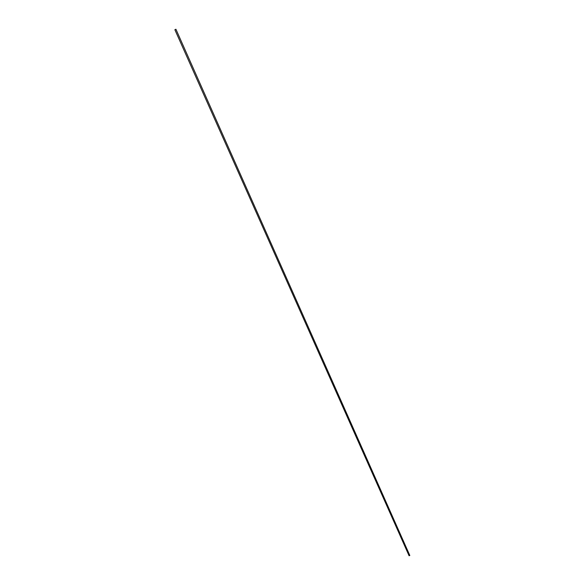 <?xml version="1.0" encoding="UTF-8"?>
<svg xmlns="http://www.w3.org/2000/svg" width="585" height="585" viewBox="0 0 585 585"><rect width="100%" height="100%" fill="white"/><g stroke="black" fill="none" stroke-linecap="round" stroke-linejoin="round"><path stroke-width="0.88" d="M174.871 29.718L409.076 555.75L409.822 555.479L175.924 29.25L174.871 29.718L175.924 29.25"/></g></svg>
